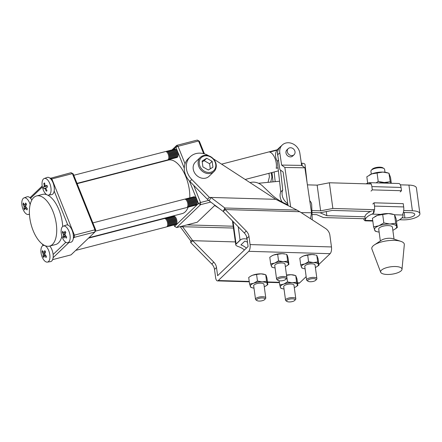 <?xml version="1.0" encoding="UTF-8"?>
<svg xmlns="http://www.w3.org/2000/svg" width="442" height="442" viewBox="0 0 442 442"><rect width="100%" height="100%" fill="white"/><g stroke="black" fill="none" stroke-linecap="round" stroke-linejoin="round"><path stroke-width="0.66" d="M288.223 148.623L286.897 149.893A4.232 3.586 46.2 0 0 286.416 154.275A4.232 3.586 46.2 0 0 290.493 156.882A4.232 3.586 46.2 0 0 292.753 156.004L294.079 154.733A4.232 3.586 46.2 0 0 294.565 150.352A4.232 3.586 46.2 0 0 290.488 147.744A4.232 3.586 46.2 0 0 288.223 148.623A4.232 3.586 46.2 0 0 287.742 153.004A4.232 3.586 46.2 0 0 291.819 155.612A4.232 3.586 46.2 0 0 294.079 154.733M310.477 218.679L311.527 212.773L304.886 167.8L301.659 165.396L299.842 153.109A10.967 9.293 -133.8 0 0 292.698 143.772A10.967 9.293 -133.8 0 0 282.239 145.026A10.967 9.293 -133.8 0 0 279.808 152.788L281.626 165.076L284.852 167.479L290.676 206.906M288.057 205.574L283.101 172.004L279.869 169.595L277.692 154.816A10.967 9.293 -133.8 0 1 280.118 147.059L282.239 145.026M281.626 165.076L301.659 165.396M284.852 167.479L304.886 167.8M301.129 212.608L311.527 212.773M272.504 177.225L271.918 177.22L271.255 172.723M270.703 182.087L271.918 177.22M268.924 173.325L269.432 176.761L268.034 182.353M282.283 202.138A11.056 9.365 -133.8 0 1 280.134 196.629A11.056 9.365 -133.8 0 1 280.758 191.911L282.747 190.005L280.51 170.071M287.764 203.607A11.056 9.365 -133.8 0 1 282.123 194.723A11.056 9.365 -133.8 0 1 282.747 190.005M277.88 156.103A11.056 9.365 -133.8 0 1 280.057 146.998A11.056 9.365 -133.8 0 1 280.963 146.252M280.758 191.911L277.316 161.253A11.056 9.365 -133.8 0 1 278.068 148.904L280.057 146.998M277.316 161.253L278.477 160.137M274.117 171.982L275.2 181.651M273.023 181.861L271.974 172.535M301.328 163.181L301.875 163.208A5.182 1.84 -6.5 0 1 305.035 164.529L307.107 182.85M402.005 269.349L404.314 244.669A16.409 5.685 172.3 0 0 400.844 241.349L392.673 238.658A6.912 2.392 172.3 0 0 389.938 238.249A6.912 2.392 172.3 0 0 381.523 240.166L374.363 244.929A16.409 5.685 172.3 0 0 371.899 249.056L380.678 272.233A10.796 3.74 172.3 0 0 387.159 274.465A10.796 3.74 172.3 0 0 402.005 269.349A10.796 3.74 172.3 0 0 395.446 266.526A10.796 3.74 172.3 0 0 384.816 268.266A10.796 3.74 172.3 0 0 380.678 272.233M400.844 241.349A16.409 5.685 172.3 0 0 394.341 240.376A16.409 5.685 172.3 0 0 374.363 244.929M380.335 240.956L378.728 229.061A6.912 2.392 -7.7 0 1 388.225 225.597A6.912 2.392 -7.7 0 1 392.424 227.21L394.032 239.105M366.081 183.839A19.072 6.608 -7.7 0 1 367.733 183.071L369.451 182.679A6.221 2.503 91.7 0 1 369.667 182.668A6.221 2.503 91.7 0 1 371.871 186.596L401.043 187.441A6.221 2.503 -88.3 0 0 398.839 183.507L369.667 182.668M369.623 183.938L369.451 182.679M371.274 170.28L372.114 169.319A5.873 2.033 -7.7 0 1 379.877 167.175A5.873 2.033 -7.7 0 1 382.932 167.861L383.999 168.562A6.912 2.392 172.3 0 0 380.407 167.761A6.912 2.392 172.3 0 0 371.274 170.28A6.912 2.392 172.3 0 0 370.91 171.225L371.297 174.093M394.59 229.37L397.308 227.547L395.689 223.249L394.529 214.674L388.474 213.574L377.424 215.381A11.227 3.89 -7.7 0 1 380.711 214.381L371.932 214.127A19.072 6.608 172.3 0 0 366.843 217.199A19.072 6.608 172.3 0 0 365.39 220.26A19.072 6.608 172.3 0 0 365.412 220.376L365.633 220.823A6.221 2.503 91.7 0 1 365.418 220.84A6.221 2.503 91.7 0 1 363.611 218.713M365.004 217.331A19.072 6.608 -7.7 0 1 364.976 217.177A19.072 6.608 -7.7 0 1 366.429 214.116A19.072 6.608 -7.7 0 1 371.6 211.011M395.689 223.249L389.883 224.011L383.827 222.906L382.667 214.331M375.147 216.47A11.227 3.89 -7.7 0 1 375.28 216.387A11.227 3.89 -7.7 0 1 377.424 215.381L372.429 218.287L373.589 226.862L378.833 225.818L383.827 222.906M392.833 230.249A11.227 3.89 172.3 0 0 394.457 229.448A11.227 3.89 172.3 0 0 396.623 226.332A11.227 3.89 172.3 0 0 389.883 224.011A11.227 3.89 172.3 0 0 378.833 225.818A11.227 3.89 -7.7 0 0 374.523 229.945A11.227 3.89 172.3 0 0 377.358 231.763L375.208 231.16L373.589 226.862M397.308 227.547L396.154 218.978L394.529 214.674M380.711 214.381A11.227 3.89 -7.7 0 1 388.474 213.574A11.227 3.89 -7.7 0 1 392.38 214.077L393.297 214.32M377.358 231.763A11.227 3.89 172.3 0 0 379.137 232.1M396.463 221.276L396.524 221.276A19.072 6.608 172.3 0 0 403.06 215.143A19.072 6.608 172.3 0 0 403.043 215.027L402.75 214.05A6.221 2.503 -88.3 0 0 403.679 206.933L403.237 203.657L374.065 202.812L372.788 204.033M403.679 206.933L374.507 206.088L374.065 202.812M374.507 206.088A6.221 2.503 91.7 0 1 373.578 213.21L373.098 209.63M371.932 214.127L373.578 213.21M367.672 183.098L366.821 176.794L371.81 173.888A11.227 3.89 -7.7 0 1 382.86 172.082L371.81 173.888A11.227 3.89 -7.7 0 0 369.672 174.899L369.357 175.076M391.325 183.292L390.54 177.485L388.921 173.181L382.86 172.082A11.227 3.89 -7.7 0 1 386.772 172.584L387.689 172.828M390.501 183.27L388.921 173.181M388.833 183.22A11.227 3.89 172.3 0 0 384.275 182.518A11.227 3.89 172.3 0 0 378.556 182.922M390.076 181.756L384.275 182.518L378.214 181.413L376.142 182.85M378.214 181.413L377.059 172.839M384.993 172.242L384.601 169.374A6.912 2.392 172.3 0 0 383.999 168.562M371.042 191.088L372.313 189.872L371.871 186.596M401.043 187.441L401.485 190.717L400.214 191.933M372.313 189.872L401.485 190.717M278.029 280.377L277.04 279.731A5.182 1.796 -7.7 0 1 276.587 279.123A5.182 1.796 -7.7 0 1 283.714 276.521A5.182 1.796 -7.7 0 1 286.858 277.731A5.182 1.796 -7.7 0 1 286.587 278.438L285.808 279.327A4.227 1.464 -7.7 0 1 280.222 280.869A4.227 1.464 -7.7 0 1 278.029 280.377A4.227 1.464 -7.7 0 1 278.841 278.648A4.227 1.464 -7.7 0 1 283.466 277.764A4.227 1.464 -7.7 0 1 285.808 279.327M276.587 279.123L274.753 265.559A5.182 1.796 -7.7 0 1 281.88 262.962A5.182 1.796 -7.7 0 1 285.024 264.172L286.858 277.731M259.15 301.068A4.227 1.464 -7.7 0 1 256.951 300.577A4.227 1.464 -7.7 0 1 257.763 298.842A4.227 1.464 -7.7 0 1 262.388 297.958A4.227 1.464 -7.7 0 1 264.73 299.521A4.227 1.464 -7.7 0 1 259.15 301.068M256.951 300.577L255.968 299.925A5.182 1.796 -7.7 0 1 255.515 299.317A5.182 1.796 -7.7 0 1 262.636 296.72A5.182 1.796 -7.7 0 1 265.786 297.93A5.182 1.796 -7.7 0 1 265.509 298.637L264.73 299.521M255.515 299.317L253.68 285.759A5.182 1.796 -7.7 0 1 260.802 283.156A5.182 1.796 -7.7 0 1 263.951 284.366L265.786 297.93M198.187 164.181A9.846 8.343 -133.8 0 1 200.381 157.33A9.846 8.343 -133.8 0 1 209.823 156.23A9.846 8.343 -133.8 0 1 216.199 164.7A9.846 8.343 -133.8 0 1 214.005 171.551A9.846 8.343 -133.8 0 1 204.563 172.651A9.846 8.343 -133.8 0 1 198.187 164.181M214.005 171.551L209.033 176.314A9.846 8.343 -133.8 0 1 199.591 177.413A9.846 8.343 -133.8 0 1 193.215 168.943A9.846 8.343 -133.8 0 1 195.408 162.092L200.381 157.33M215.74 164.358A8.984 7.608 46.2 0 0 206.397 155.772A8.984 7.608 46.2 0 0 199.309 163.883A8.984 7.608 46.2 0 0 208.652 172.474A8.984 7.608 46.2 0 0 215.74 164.358M310.251 281.742A4.227 1.464 -7.7 0 1 308.052 281.25A4.227 1.464 -7.7 0 1 308.864 279.515A4.227 1.464 -7.7 0 1 313.494 278.631A4.227 1.464 -7.7 0 1 315.831 280.195A4.227 1.464 -7.7 0 1 310.251 281.742M308.052 281.25L307.068 280.598A5.182 1.796 -7.7 0 1 306.615 279.99A5.182 1.796 -7.7 0 1 313.737 277.394A5.182 1.796 -7.7 0 1 316.886 278.604A5.182 1.796 -7.7 0 1 316.61 279.311L315.831 280.195M306.615 279.99L304.781 266.432A5.182 1.796 -7.7 0 1 311.903 263.83A5.182 1.796 -7.7 0 1 315.052 265.04L316.886 278.604M289.173 301.936A4.227 1.464 -7.7 0 1 286.98 301.444A4.227 1.464 -7.7 0 1 287.792 299.709A4.227 1.464 -7.7 0 1 292.416 298.831A4.227 1.464 -7.7 0 1 294.759 300.394A4.227 1.464 -7.7 0 1 289.173 301.936M286.98 301.444L285.991 300.792A5.182 1.796 -7.7 0 1 285.538 300.184A5.182 1.796 -7.7 0 1 292.665 297.588A5.182 1.796 -7.7 0 1 295.808 298.798A5.182 1.796 -7.7 0 1 295.538 299.505L294.759 300.394M285.538 300.184L283.703 286.626A5.182 1.796 -7.7 0 1 290.83 284.024A5.182 1.796 -7.7 0 1 293.974 285.239L295.808 298.798M309.759 200.795A5.182 4.392 -133.8 0 1 311.654 204.287A5.182 4.392 -133.8 0 1 311.693 204.768L312.251 219.829M247.111 239.249A15.547 13.172 46.2 0 0 246.89 239.166C244.47 238.52 242.415 238.691 240.719 239.68A5.182 1.796 172.3 0 0 240.056 240.166L236.078 243.973A5.182 1.796 172.3 0 0 235.724 244.465L232.448 220.878M250.039 182.629A12.956 10.973 -133.8 0 1 262.725 186.104L271.062 194.055A43.183 36.581 46.2 0 0 287.919 204.646M244.432 250.012A15.547 13.172 46.2 0 0 238.934 246.785C236.614 246.05 235.542 245.277 235.724 244.465L240.719 239.68M246.421 248.106A15.547 13.172 46.2 0 0 240.923 244.885L244.901 241.072A15.547 13.172 -133.8 0 1 247.52 242.271M271.731 255.968L273.62 255.051L277.653 254.249L282.118 253.664L285.129 254.051A8.636 2.995 172.3 0 0 282.118 253.664A8.636 2.995 172.3 0 0 273.62 255.051A8.636 2.995 172.3 0 0 271.968 255.83L269.78 257.288L270.67 263.885L271.388 266.255A8.636 2.995 -7.7 0 1 274.703 263.078A8.636 2.995 -7.7 0 1 283.206 261.692A8.636 2.995 -7.7 0 1 288.388 263.476L288.919 264.415L286.725 265.874A8.636 2.995 -7.7 0 1 285.344 266.543M270.67 263.885L274.703 263.078L278.543 260.841L283.206 261.692L287.67 261.106L288.388 263.476A8.636 2.995 -7.7 0 1 286.725 265.874M273.57 267.653L271.918 267.195L271.388 266.255A8.636 2.995 172.3 0 0 273.57 267.653A8.636 2.995 172.3 0 0 275.079 267.935M285.83 254.238L286.775 254.509L287.306 255.448L288.024 257.819L288.919 264.415M286.775 254.509L287.67 261.106M277.653 254.249L278.543 260.841M301.759 256.841L303.643 255.918L307.682 255.117L312.146 254.531L315.152 254.918A8.636 2.995 172.3 0 0 312.146 254.531A8.636 2.995 172.3 0 0 303.643 255.918A8.636 2.995 172.3 0 0 301.997 256.697L299.803 258.161L300.698 264.752L301.416 267.123A8.636 2.995 -7.7 0 1 304.731 263.951A8.636 2.995 -7.7 0 1 313.229 262.559A8.636 2.995 -7.7 0 1 318.417 264.344L318.942 265.283L316.748 266.741A8.636 2.995 -7.7 0 1 315.373 267.416M300.698 264.752L304.731 263.951L308.571 261.708L313.229 262.559L317.693 261.973L318.417 264.344A8.636 2.995 -7.7 0 1 316.748 266.741M303.593 268.521L301.941 268.062L301.416 267.123A8.636 2.995 172.3 0 0 303.593 268.521A8.636 2.995 172.3 0 0 305.102 268.802M315.859 255.106L316.803 255.382L318.052 258.686L318.942 265.283M316.803 255.382L317.693 261.973M307.682 255.117L308.571 261.708M210.282 168.822L209.596 163.761L204.182 160.673L202.221 161.86M212.143 161.324L206.729 158.236L202.11 161.032L202.906 166.921L208.32 170.01L212.939 167.209L212.143 161.324L209.596 163.761M204.182 160.673L206.729 158.236M279.051 280.747L280.339 287.322A8.636 2.995 -7.7 0 1 283.654 284.145A8.636 2.995 -7.7 0 1 292.156 282.753A8.636 2.995 -7.7 0 1 297.339 284.543L297.869 285.477L295.676 286.941A8.636 2.995 -7.7 0 1 294.295 287.609M279.62 284.952L283.654 284.145L287.493 281.908L292.156 282.753L296.621 282.173L297.339 284.543A8.636 2.995 -7.7 0 1 295.676 286.941M282.521 288.72L280.869 288.256L280.339 287.322A8.636 2.995 172.3 0 0 282.521 288.72A8.636 2.995 172.3 0 0 284.024 288.996M294.781 275.305L294.079 275.117A8.636 2.995 172.3 0 0 291.068 274.725L295.726 275.576L296.974 278.885L297.869 285.477M286.532 275.316L291.068 274.725A8.636 2.995 172.3 0 0 286.499 275.068M295.726 275.576L296.621 282.173M286.604 275.311L287.493 281.908M264.758 274.432L264.051 274.244A8.636 2.995 172.3 0 0 261.045 273.858L265.703 274.709L266.228 275.642L266.951 278.012L267.841 284.609L265.648 286.068A8.636 2.995 -7.7 0 1 264.272 286.742M256.575 274.443L261.045 273.858A8.636 2.995 172.3 0 0 252.542 275.244L256.575 274.443L257.471 281.035L262.128 281.885L266.592 281.3L267.841 284.609M265.703 274.709L266.592 281.3M250.658 276.167L252.542 275.244A8.636 2.995 172.3 0 0 250.896 276.023L248.702 277.488L249.592 284.079L253.631 283.278L257.471 281.035M249.592 284.079L250.841 287.388L252.493 287.847A8.636 2.995 172.3 0 0 254.001 288.129M252.493 287.847A8.636 2.995 172.3 0 1 250.316 286.449A8.636 2.995 -7.7 0 1 253.631 283.278A8.636 2.995 -7.7 0 1 262.128 281.885A8.636 2.995 -7.7 0 1 267.316 283.67A8.636 2.995 -7.7 0 1 265.648 286.068M208.657 155.766A17.271 14.63 46.2 0 0 190.27 156.733A17.271 14.63 46.2 0 0 191.828 179.502L209.398 197.397L207.408 199.303L209.243 200.922L210.878 197.447L224.84 207.989L225.199 209.563L223.21 211.469L224.84 207.989L296.913 210.077L275.742 199.32L213.326 158.788M209.398 197.397L275.753 199.325L209.398 197.397M318.837 264.498L330.124 253.686A5.199 2.094 -88.3 0 0 331.467 246.94L329.876 235.183A8.636 7.315 46.2 0 0 325.467 228.409L299.764 211.724L225.199 209.563L246.266 231.022A8.636 7.315 -133.8 0 1 248.973 236.404L250.078 244.581A5.199 2.094 91.7 0 1 248.736 251.327L218.265 280.532A5.199 2.094 91.7 0 1 217.458 280.891A5.199 2.094 91.7 0 1 215.613 277.609L214.508 269.427L216.497 267.52L217.624 275.703M209.243 200.922L223.204 211.464L244.277 232.928A8.636 7.315 -133.8 0 1 246.984 238.31L248.084 246.509L217.602 275.703M190.629 240.768L190.734 242.586L192.718 240.675L190.629 240.768L180.165 226.652M190.734 242.586L211.806 264.045L213.79 262.145L192.723 240.686L235.293 241.918L192.718 240.675L182.154 226.138M233.415 228.044L180.391 226.663M169.684 217.21L169.38 216.906M213.79 262.145A8.636 7.315 -133.8 0 1 216.497 267.52M211.806 264.045A8.636 7.315 -133.8 0 1 214.508 269.427M190.27 156.733L188.281 158.634A17.271 14.63 46.2 0 0 189.839 181.408L207.408 199.303M299.764 211.724L296.913 210.077M214.696 205.491L218.978 208.27M297.56 283.212L298.847 283.25A5.199 2.094 -88.3 0 0 299.648 282.886L306.162 276.642M315.422 267.775L316.168 267.056M189.811 197.9A27.636 13.266 -104.5 0 0 185.844 176.684A27.636 13.266 -104.5 0 0 168.325 160.087L77.135 183.668M30.161 204.541A8.58 4.116 -104.5 0 0 28.189 200.276A8.58 4.116 -104.5 0 0 23.995 197.9A8.58 4.116 -104.5 0 0 22.199 200.187A8.58 4.116 -104.5 0 0 24.476 212.027A8.58 4.116 -104.5 0 0 28.288 214.497A8.58 4.116 -104.5 0 0 29.426 213.917M26.498 207.74L25.017 208.21A22.155 11.835 -34.7 0 0 24.746 209.878A21.338 17.857 160.2 0 1 24.304 209.27A21.338 17.857 160.2 0 1 23.89 208.641L26.144 207.32M26.592 207.839L25.492 208.215A22.155 15.415 17.5 0 0 27.001 209.911A21.338 5.63 122.9 0 1 27.382 208.69A22.155 15.415 -162.5 0 1 25.879 206.994A1.807 0.867 -104.5 0 0 25.697 206.055A22.155 11.835 -34.7 0 1 26.526 204.237A21.338 8.718 38.8 0 1 26.089 203.618A21.338 8.718 38.8 0 1 25.669 203.005A22.155 11.835 145.3 0 0 24.84 204.817A1.807 0.867 -104.5 0 0 24.509 204.757A1.807 0.867 -104.5 0 0 24.365 204.812A22.155 15.415 -162.5 0 1 23.42 202.972A21.338 14.768 -4.1 0 0 23.034 204.187A22.155 15.415 17.5 0 0 23.979 206.027A1.807 0.867 -104.5 0 0 24.161 206.972A22.155 11.835 145.3 0 0 23.89 208.641M31.835 200.044A8.895 4.271 -104.5 0 0 30.575 198.292A8.895 4.271 -104.5 0 0 27.189 196.74A8.895 4.271 -104.5 0 0 27.177 196.74A8.895 4.271 -104.5 0 0 26.979 196.806L23.995 197.9M31.83 200.06A8.895 4.271 -104.5 0 0 27.172 196.745L27.172 196.745M175.701 224.53A4.321 2.072 -104.5 0 0 175.767 224.514A4.321 2.072 -104.5 0 0 176.767 223.337A4.321 2.072 -104.5 0 0 176.236 218.497A4.321 2.072 -104.5 0 0 173.607 216.155A4.321 2.072 -104.5 0 0 173.54 216.171M175.154 224.558A4.321 2.072 -104.5 0 0 175.634 224.547A4.321 2.072 -104.5 0 0 176.634 223.37A4.321 2.072 -104.5 0 0 175.491 217.409A4.321 2.072 -104.5 0 0 173.474 216.188A4.321 2.072 -104.5 0 0 173.043 216.414M174.59 224.812A4.321 2.072 -104.5 0 0 174.723 224.785A4.321 2.072 -104.5 0 0 175.723 223.602A4.321 2.072 -104.5 0 0 175.883 222.807L175.944 222.298A3.547 1.702 -104.5 0 0 174.866 218.055A3.547 1.702 -104.5 0 0 174.833 218.005A3.547 1.702 -104.5 0 0 174.8 217.961M175.883 222.807A4.321 2.072 -104.5 0 0 174.573 217.646A4.321 2.072 -104.5 0 0 174.535 217.591A4.321 2.072 -104.5 0 0 172.562 216.425A4.321 2.072 -104.5 0 0 172.435 216.464M210.74 202.055L200.535 204.69L176.678 227.553L174.584 226.376L173.977 224.862A4.321 2.072 -104.5 0 0 174.463 224.851A4.321 2.072 -104.5 0 0 175.463 223.674A4.321 2.072 -104.5 0 0 174.314 217.713A4.321 2.072 -104.5 0 0 172.303 216.492A4.321 2.072 -104.5 0 0 171.872 216.718M173.419 225.116A4.321 2.072 -104.5 0 0 173.551 225.088A4.321 2.072 -104.5 0 0 174.546 223.906A4.321 2.072 -104.5 0 0 174.712 223.111L174.767 222.602A3.547 1.702 -104.5 0 0 173.689 218.359A3.547 1.702 -104.5 0 0 173.662 218.309A3.547 1.702 -104.5 0 0 173.623 218.265M174.712 223.111A4.321 2.072 -104.5 0 0 173.402 217.95A4.321 2.072 -104.5 0 0 173.363 217.895A4.321 2.072 -104.5 0 0 171.385 216.729A4.321 2.072 -104.5 0 0 171.258 216.768M172.805 225.166A4.321 2.072 -104.5 0 0 173.292 225.155A4.321 2.072 -104.5 0 0 174.286 223.972A4.321 2.072 -104.5 0 0 173.142 218.017A4.321 2.072 -104.5 0 0 171.126 216.795A4.321 2.072 -104.5 0 0 170.7 217.022M172.242 225.414A4.321 2.072 -104.5 0 0 172.374 225.392A4.321 2.072 -104.5 0 0 173.375 224.21A4.321 2.072 -104.5 0 0 173.535 223.414L173.595 222.906A3.547 1.702 -104.5 0 0 172.518 218.663A3.547 1.702 -104.5 0 0 172.485 218.613A3.547 1.702 -104.5 0 0 172.452 218.569M173.535 223.414A4.321 2.072 -104.5 0 0 172.225 218.254A4.321 2.072 -104.5 0 0 172.187 218.199A4.321 2.072 -104.5 0 0 170.214 217.033A4.321 2.072 -104.5 0 0 170.087 217.072M171.629 225.47A4.321 2.072 -104.5 0 0 172.115 225.459A4.321 2.072 -104.5 0 0 173.115 224.276A4.321 2.072 -104.5 0 0 171.966 218.32A4.321 2.072 -104.5 0 0 169.955 217.099A4.321 2.072 -104.5 0 0 169.524 217.326M171.071 225.718A4.321 2.072 -104.5 0 0 171.203 225.696A4.321 2.072 -104.5 0 0 172.198 224.514A4.321 2.072 -104.5 0 0 172.363 223.718L172.419 223.21A3.547 1.702 -104.5 0 0 171.347 218.967A3.547 1.702 -104.5 0 0 171.314 218.917A3.547 1.702 -104.5 0 0 171.281 218.873M172.363 223.718A4.321 2.072 -104.5 0 0 171.054 218.558A4.321 2.072 -104.5 0 0 171.015 218.503A4.321 2.072 -104.5 0 0 169.037 217.331A4.321 2.072 -104.5 0 0 168.91 217.376M170.457 225.774A4.321 2.072 -104.5 0 0 170.943 225.763A4.321 2.072 -104.5 0 0 171.938 224.58A4.321 2.072 -104.5 0 0 170.794 218.624A4.321 2.072 -104.5 0 0 168.778 217.403A4.321 2.072 -104.5 0 0 168.352 217.63M169.894 226.022A4.321 2.072 -104.5 0 0 170.026 226A4.321 2.072 -104.5 0 0 171.026 224.818A4.321 2.072 -104.5 0 0 171.187 224.022L171.247 223.514A3.547 1.702 -104.5 0 0 170.17 219.271A3.547 1.702 -104.5 0 0 170.137 219.221A3.547 1.702 -104.5 0 0 170.104 219.177M171.187 224.022A4.321 2.072 -104.5 0 0 169.883 218.862A4.321 2.072 -104.5 0 0 169.838 218.801A4.321 2.072 -104.5 0 0 167.866 217.635A4.321 2.072 -104.5 0 0 167.739 217.679M169.28 226.072A4.321 2.072 -104.5 0 0 169.767 226.066A4.321 2.072 -104.5 0 0 170.767 224.884A4.321 2.072 -104.5 0 0 169.623 218.928A4.321 2.072 -104.5 0 0 167.606 217.707A4.321 2.072 -104.5 0 0 167.175 217.934M168.722 226.326A4.321 2.072 -104.5 0 0 168.855 226.304A4.321 2.072 -104.5 0 0 169.855 225.122A4.321 2.072 -104.5 0 0 170.015 224.326L170.076 223.812A3.547 1.702 -104.5 0 0 168.999 219.575A3.547 1.702 -104.5 0 0 168.966 219.525A3.547 1.702 -104.5 0 0 168.932 219.481M170.015 224.326A4.321 2.072 -104.5 0 0 168.706 219.166A4.321 2.072 -104.5 0 0 168.667 219.105A4.321 2.072 -104.5 0 0 166.689 217.939A4.321 2.072 -104.5 0 0 166.562 217.983M168.109 226.376A4.321 2.072 -104.5 0 0 168.595 226.37A4.321 2.072 -104.5 0 0 169.595 225.188A4.321 2.072 -104.5 0 0 168.446 219.232A4.321 2.072 -104.5 0 0 166.43 218.005A4.321 2.072 -104.5 0 0 166.004 218.237M167.546 226.63A4.321 2.072 -104.5 0 0 167.678 226.608A4.321 2.072 -104.5 0 0 168.678 225.426A4.321 2.072 -104.5 0 0 168.844 224.63L168.899 224.116A3.547 1.702 -104.5 0 0 167.822 219.878A3.547 1.702 -104.5 0 0 167.789 219.829A3.547 1.702 -104.5 0 0 167.756 219.785M168.844 224.63A4.321 2.072 -104.5 0 0 167.535 219.47A4.321 2.072 -104.5 0 0 167.49 219.409A4.321 2.072 -104.5 0 0 165.518 218.243A4.321 2.072 -104.5 0 0 165.391 218.287M166.938 226.68A4.321 2.072 -104.5 0 0 167.419 226.674A4.321 2.072 -104.5 0 0 168.419 225.492A4.321 2.072 -104.5 0 0 167.275 219.536A4.321 2.072 -104.5 0 0 165.258 218.309A4.321 2.072 -104.5 0 0 164.827 218.541M75.726 250.382L166.507 226.912A4.321 2.072 -104.5 0 0 167.507 225.729A4.321 2.072 -104.5 0 0 167.667 224.934L167.728 224.42A3.547 1.702 -104.5 0 0 166.651 220.177A3.547 1.702 -104.5 0 0 166.617 220.133A3.547 1.702 -104.5 0 0 166.584 220.088M167.667 224.934A4.321 2.072 -104.5 0 0 166.358 219.773A4.321 2.072 -104.5 0 0 166.319 219.713A4.321 2.072 -104.5 0 0 164.347 218.547L88.477 238.166M41.299 247.796A8.58 4.116 -104.5 0 0 43.581 259.636A8.58 4.116 -104.5 0 0 47.388 262.106A8.58 4.116 -104.5 0 0 49.565 259.719A8.58 4.116 -104.5 0 0 47.288 247.885A8.58 4.116 -104.5 0 0 43.095 245.509A8.58 4.116 -104.5 0 0 41.299 247.796M45.598 255.349L44.117 255.819A22.155 11.835 -34.7 0 0 43.846 257.487A21.338 17.857 160.2 0 1 43.404 256.879A21.338 17.857 160.2 0 1 42.99 256.25L45.244 254.929M45.692 255.448L44.592 255.824A22.155 15.415 17.5 0 0 46.101 257.52A21.338 5.63 122.9 0 1 46.482 256.299A22.155 15.415 -162.5 0 1 44.979 254.603A1.807 0.867 -104.5 0 0 44.797 253.664A22.155 11.835 -34.7 0 1 45.625 251.846A21.338 8.718 38.8 0 1 45.189 251.227A21.338 8.718 38.8 0 1 44.769 250.614A22.155 11.835 145.3 0 0 43.94 252.426A1.807 0.867 -104.5 0 0 43.609 252.365A1.807 0.867 -104.5 0 0 43.465 252.421A22.155 15.415 -162.5 0 1 42.52 250.581A21.338 14.768 -4.1 0 0 42.134 251.796A22.155 15.415 17.5 0 0 43.078 253.636A1.807 0.867 -104.5 0 0 43.261 254.581A22.155 11.835 145.3 0 0 42.99 256.25M47.388 262.106L50.526 261.62A8.895 4.271 -104.5 0 0 50.725 261.576A8.895 4.271 -104.5 0 0 52.786 259.145A8.895 4.271 -104.5 0 0 53.123 254.487A8.895 4.271 -104.5 0 0 49.802 246.045M50.725 261.576L50.742 261.576A8.895 4.271 -104.5 0 0 50.742 261.576A8.895 4.271 -104.5 0 0 52.797 259.145A8.895 4.271 -104.5 0 0 49.786 246.05M195.917 205.16A4.321 2.072 -104.5 0 0 195.983 205.143A4.321 2.072 -104.5 0 0 196.977 203.966A4.321 2.072 -104.5 0 0 196.452 199.127A4.321 2.072 -104.5 0 0 193.817 196.784A4.321 2.072 -104.5 0 0 193.756 196.8M195.364 205.187A4.321 2.072 -104.5 0 0 195.85 205.176A4.321 2.072 -104.5 0 0 196.85 204A4.321 2.072 -104.5 0 0 195.701 198.038A4.321 2.072 -104.5 0 0 193.69 196.817A4.321 2.072 -104.5 0 0 193.259 197.044M194.806 205.442A4.321 2.072 -104.5 0 0 194.939 205.414A4.321 2.072 -104.5 0 0 195.933 204.237A4.321 2.072 -104.5 0 0 196.099 203.436L196.154 202.928A3.547 1.702 -104.5 0 0 195.082 198.685A3.547 1.702 -104.5 0 0 195.049 198.64A3.547 1.702 -104.5 0 0 195.01 198.591M196.099 203.436A4.321 2.072 -104.5 0 0 194.789 198.276A4.321 2.072 -104.5 0 0 194.751 198.22A4.321 2.072 -104.5 0 0 192.773 197.055A4.321 2.072 -104.5 0 0 192.646 197.093M194.193 205.491A4.321 2.072 -104.5 0 0 194.679 205.48A4.321 2.072 -104.5 0 0 195.673 204.303A4.321 2.072 -104.5 0 0 194.53 198.342A4.321 2.072 -104.5 0 0 192.513 197.121A4.321 2.072 -104.5 0 0 192.088 197.347M193.629 205.745A4.321 2.072 -104.5 0 0 193.762 205.718A4.321 2.072 -104.5 0 0 194.762 204.535A4.321 2.072 -104.5 0 0 194.922 203.74L194.983 203.232A3.547 1.702 -104.5 0 0 193.905 198.988A3.547 1.702 -104.5 0 0 193.872 198.944A3.547 1.702 -104.5 0 0 193.839 198.894M194.922 203.74A4.321 2.072 -104.5 0 0 193.613 198.58A4.321 2.072 -104.5 0 0 193.574 198.524A4.321 2.072 -104.5 0 0 191.601 197.359A4.321 2.072 -104.5 0 0 191.474 197.397M193.016 205.795A4.321 2.072 -104.5 0 0 193.502 205.784A4.321 2.072 -104.5 0 0 194.502 204.607A4.321 2.072 -104.5 0 0 193.358 198.646A4.321 2.072 -104.5 0 0 191.342 197.425A4.321 2.072 -104.5 0 0 190.911 197.651M192.458 206.049A4.321 2.072 -104.5 0 0 192.59 206.022A4.321 2.072 -104.5 0 0 193.585 204.839A4.321 2.072 -104.5 0 0 193.751 204.044L193.806 203.535A3.547 1.702 -104.5 0 0 192.734 199.292A3.547 1.702 -104.5 0 0 192.701 199.243A3.547 1.702 -104.5 0 0 192.668 199.198M193.751 204.044A4.321 2.072 -104.5 0 0 192.441 198.883A4.321 2.072 -104.5 0 0 192.403 198.828A4.321 2.072 -104.5 0 0 190.425 197.662A4.321 2.072 -104.5 0 0 190.298 197.701M191.845 206.099A4.321 2.072 -104.5 0 0 192.331 206.088A4.321 2.072 -104.5 0 0 193.331 204.911A4.321 2.072 -104.5 0 0 192.182 198.95A4.321 2.072 -104.5 0 0 190.165 197.729A4.321 2.072 -104.5 0 0 189.74 197.955M191.281 206.348A4.321 2.072 -104.5 0 0 191.414 206.326A4.321 2.072 -104.5 0 0 192.414 205.143A4.321 2.072 -104.5 0 0 192.579 204.348L192.635 203.839A3.547 1.702 -104.5 0 0 191.557 199.596A3.547 1.702 -104.5 0 0 191.524 199.546A3.547 1.702 -104.5 0 0 191.491 199.502M192.579 204.348A4.321 2.072 -104.5 0 0 191.27 199.187A4.321 2.072 -104.5 0 0 191.226 199.132A4.321 2.072 -104.5 0 0 189.253 197.966A4.321 2.072 -104.5 0 0 189.126 198.005M190.668 206.403A4.321 2.072 -104.5 0 0 191.154 206.392A4.321 2.072 -104.5 0 0 192.154 205.21A4.321 2.072 -104.5 0 0 191.01 199.254A4.321 2.072 -104.5 0 0 188.994 198.033A4.321 2.072 -104.5 0 0 188.563 198.259M190.11 206.652A4.321 2.072 -104.5 0 0 190.242 206.629A4.321 2.072 -104.5 0 0 191.242 205.447A4.321 2.072 -104.5 0 0 191.403 204.652L191.463 204.143A3.547 1.702 -104.5 0 0 190.386 199.9A3.547 1.702 -104.5 0 0 190.353 199.85A3.547 1.702 -104.5 0 0 190.32 199.806M191.403 204.652A4.321 2.072 -104.5 0 0 190.093 199.491A4.321 2.072 -104.5 0 0 190.054 199.436A4.321 2.072 -104.5 0 0 188.082 198.265A4.321 2.072 -104.5 0 0 187.949 198.309M189.496 206.707A4.321 2.072 -104.5 0 0 189.983 206.696A4.321 2.072 -104.5 0 0 190.983 205.513A4.321 2.072 -104.5 0 0 189.833 199.557A4.321 2.072 -104.5 0 0 187.822 198.336A4.321 2.072 -104.5 0 0 187.391 198.563M188.938 206.955A4.321 2.072 -104.5 0 0 189.065 206.933A4.321 2.072 -104.5 0 0 190.066 205.751A4.321 2.072 -104.5 0 0 190.231 204.955L190.287 204.447A3.547 1.702 -104.5 0 0 189.209 200.204A3.547 1.702 -104.5 0 0 189.176 200.154A3.547 1.702 -104.5 0 0 189.143 200.11M190.231 204.955A4.321 2.072 -104.5 0 0 188.922 199.795A4.321 2.072 -104.5 0 0 188.878 199.74A4.321 2.072 -104.5 0 0 186.905 198.568A4.321 2.072 -104.5 0 0 186.778 198.613M188.325 207.005A4.321 2.072 -104.5 0 0 188.811 207A4.321 2.072 -104.5 0 0 189.806 205.817A4.321 2.072 -104.5 0 0 188.662 199.861A4.321 2.072 -104.5 0 0 186.646 198.64A4.321 2.072 -104.5 0 0 186.22 198.867M187.762 207.259A4.321 2.072 -104.5 0 0 187.894 207.237A4.321 2.072 -104.5 0 0 188.894 206.055A4.321 2.072 -104.5 0 0 189.054 205.259L189.115 204.745A3.547 1.702 -104.5 0 0 188.038 200.508A3.547 1.702 -104.5 0 0 188.005 200.458A3.547 1.702 -104.5 0 0 187.972 200.414M189.054 205.259A4.321 2.072 -104.5 0 0 187.745 200.099A4.321 2.072 -104.5 0 0 187.706 200.038A4.321 2.072 -104.5 0 0 185.734 198.872A4.321 2.072 -104.5 0 0 185.607 198.917M187.148 207.309A4.321 2.072 -104.5 0 0 187.635 207.304A4.321 2.072 -104.5 0 0 188.635 206.121A4.321 2.072 -104.5 0 0 187.485 200.165A4.321 2.072 -104.5 0 0 185.474 198.939A4.321 2.072 -104.5 0 0 185.043 199.171M95.262 231.194L186.723 207.541A4.321 2.072 -104.5 0 0 187.717 206.359A4.321 2.072 -104.5 0 0 187.883 205.563L187.938 205.049A3.547 1.702 -104.5 0 0 186.867 200.812A3.547 1.702 -104.5 0 0 186.833 200.762A3.547 1.702 -104.5 0 0 186.795 200.718M187.883 205.563A4.321 2.072 -104.5 0 0 186.574 200.403A4.321 2.072 -104.5 0 0 186.535 200.342A4.321 2.072 -104.5 0 0 184.557 199.176L92.864 222.89M61.515 228.426A8.58 4.116 -104.5 0 0 63.792 240.266A8.58 4.116 -104.5 0 0 67.604 242.735A8.58 4.116 -104.5 0 0 69.781 240.349A8.58 4.116 -104.5 0 0 67.504 228.514A8.58 4.116 -104.5 0 0 63.311 226.138A8.58 4.116 -104.5 0 0 61.515 228.426M65.814 235.978L64.333 236.448A22.155 11.835 -34.7 0 0 64.062 238.116A21.338 17.857 160.2 0 1 63.615 237.509A21.338 17.857 160.2 0 1 63.206 236.879L65.455 235.558M65.902 236.078L64.808 236.453A22.155 15.415 17.5 0 0 66.311 238.15A21.338 5.63 122.9 0 1 66.698 236.929A22.155 15.415 -162.5 0 1 65.195 235.232A1.807 0.867 -104.5 0 0 65.013 234.293A22.155 11.835 -34.7 0 1 65.841 232.475A21.338 8.718 38.8 0 1 65.399 231.857A21.338 8.718 38.8 0 1 64.985 231.243A22.155 11.835 145.3 0 0 64.156 233.056A1.807 0.867 -104.5 0 0 63.825 232.995A1.807 0.867 -104.5 0 0 63.676 233.05A22.155 15.415 -162.5 0 1 62.731 231.21A21.338 14.768 -4.1 0 0 62.35 232.426A22.155 15.415 17.5 0 0 63.294 234.266A1.807 0.867 -104.5 0 0 63.477 235.21A22.155 11.835 145.3 0 0 63.206 236.879M67.604 242.735L70.742 242.249A8.895 4.271 -104.5 0 0 70.941 242.21A8.895 4.271 -104.5 0 0 70.958 242.205A8.895 4.271 -104.5 0 0 73.013 239.774A8.895 4.271 -104.5 0 0 72.405 231.022A8.895 4.271 -104.5 0 0 67.825 225.05A8.895 4.271 -104.5 0 0 66.499 224.978A8.895 4.271 -104.5 0 0 66.493 224.984A8.895 4.271 -104.5 0 0 66.289 225.044L63.311 226.138M70.958 242.205L70.941 242.21A8.895 4.271 -104.5 0 0 72.996 239.774A8.895 4.271 -104.5 0 0 71.913 229.812A8.895 4.271 -104.5 0 0 66.488 224.984L66.488 224.984M176.817 157.551A4.321 2.072 -104.5 0 0 176.883 157.534A4.321 2.072 -104.5 0 0 177.706 152.479A4.321 2.072 -104.5 0 0 174.717 149.175A4.321 2.072 -104.5 0 0 174.656 149.192M176.264 157.579A4.321 2.072 -104.5 0 0 176.75 157.567A4.321 2.072 -104.5 0 0 176.922 157.507A4.321 2.072 -104.5 0 0 177.573 152.512A4.321 2.072 -104.5 0 0 174.59 149.208A4.321 2.072 -104.5 0 0 174.419 149.269A4.321 2.072 -104.5 0 0 174.159 149.435M175.706 157.833A4.321 2.072 -104.5 0 0 175.839 157.805A4.321 2.072 -104.5 0 0 176.004 157.744A4.321 2.072 -104.5 0 0 176.999 155.827A4.321 2.072 -104.5 0 0 176.662 152.744A4.321 2.072 -104.5 0 0 175.651 150.612A4.321 2.072 -104.5 0 0 173.673 149.446A4.321 2.072 -104.5 0 0 173.546 149.484M175.093 157.882A4.321 2.072 -104.5 0 0 175.579 157.871A4.321 2.072 -104.5 0 0 175.745 157.811A4.321 2.072 -104.5 0 0 176.402 152.816A4.321 2.072 -104.5 0 0 173.413 149.512A4.321 2.072 -104.5 0 0 173.247 149.573A4.321 2.072 -104.5 0 0 172.988 149.739M174.529 158.137A4.321 2.072 -104.5 0 0 174.662 158.109A4.321 2.072 -104.5 0 0 174.833 158.048A4.321 2.072 -104.5 0 0 175.822 156.131A4.321 2.072 -104.5 0 0 175.485 153.048A4.321 2.072 -104.5 0 0 174.474 150.915A4.321 2.072 -104.5 0 0 172.502 149.75A4.321 2.072 -104.5 0 0 172.374 149.788M173.916 158.186A4.321 2.072 -104.5 0 0 174.402 158.175A4.321 2.072 -104.5 0 0 174.573 158.114A4.321 2.072 -104.5 0 0 175.225 153.114A4.321 2.072 -104.5 0 0 172.242 149.816A4.321 2.072 -104.5 0 0 172.071 149.877A4.321 2.072 -104.5 0 0 171.811 150.042M173.358 158.44A4.321 2.072 -104.5 0 0 173.491 158.413A4.321 2.072 -104.5 0 0 173.656 158.352A4.321 2.072 -104.5 0 0 174.651 156.435A4.321 2.072 -104.5 0 0 174.314 153.352A4.321 2.072 -104.5 0 0 173.303 151.219A4.321 2.072 -104.5 0 0 171.325 150.053A4.321 2.072 -104.5 0 0 171.198 150.092M172.745 158.49A4.321 2.072 -104.5 0 0 173.231 158.479A4.321 2.072 -104.5 0 0 173.397 158.418A4.321 2.072 -104.5 0 0 174.054 153.418A4.321 2.072 -104.5 0 0 171.065 150.12A4.321 2.072 -104.5 0 0 170.899 150.181A4.321 2.072 -104.5 0 0 170.64 150.346M172.181 158.744A4.321 2.072 -104.5 0 0 172.314 158.717A4.321 2.072 -104.5 0 0 172.485 158.656A4.321 2.072 -104.5 0 0 173.479 156.739A4.321 2.072 -104.5 0 0 173.142 153.656A4.321 2.072 -104.5 0 0 172.126 151.523A4.321 2.072 -104.5 0 0 170.153 150.357A4.321 2.072 -104.5 0 0 170.026 150.396M171.568 158.794A4.321 2.072 -104.5 0 0 172.054 158.783A4.321 2.072 -104.5 0 0 172.225 158.722A4.321 2.072 -104.5 0 0 172.883 153.722A4.321 2.072 -104.5 0 0 169.894 150.424A4.321 2.072 -104.5 0 0 169.722 150.484A4.321 2.072 -104.5 0 0 169.463 150.65M171.01 159.043A4.321 2.072 -104.5 0 0 171.142 159.021A4.321 2.072 -104.5 0 0 171.314 158.96A4.321 2.072 -104.5 0 0 172.303 157.043A4.321 2.072 -104.5 0 0 171.966 153.96A4.321 2.072 -104.5 0 0 170.955 151.827A4.321 2.072 -104.5 0 0 168.977 150.661A4.321 2.072 -104.5 0 0 168.85 150.7M170.397 159.098A4.321 2.072 -104.5 0 0 170.883 159.087A4.321 2.072 -104.5 0 0 171.054 159.026A4.321 2.072 -104.5 0 0 171.706 154.026A4.321 2.072 -104.5 0 0 168.722 150.728A4.321 2.072 -104.5 0 0 168.551 150.788A4.321 2.072 -104.5 0 0 168.292 150.954M169.838 159.347A4.321 2.072 -104.5 0 0 169.966 159.324A4.321 2.072 -104.5 0 0 170.137 159.264A4.321 2.072 -104.5 0 0 171.131 157.346A4.321 2.072 -104.5 0 0 170.794 154.264A4.321 2.072 -104.5 0 0 169.778 152.131A4.321 2.072 -104.5 0 0 167.805 150.96A4.321 2.072 -104.5 0 0 167.678 151.004M169.225 159.402A4.321 2.072 -104.5 0 0 169.706 159.391A4.321 2.072 -104.5 0 0 169.877 159.33A4.321 2.072 -104.5 0 0 170.535 154.33A4.321 2.072 -104.5 0 0 167.546 151.031A4.321 2.072 -104.5 0 0 167.374 151.092A4.321 2.072 -104.5 0 0 167.12 151.258M168.662 159.65A4.321 2.072 -104.5 0 0 168.794 159.628A4.321 2.072 -104.5 0 0 168.966 159.568A4.321 2.072 -104.5 0 0 169.955 157.65A4.321 2.072 -104.5 0 0 169.618 154.567A4.321 2.072 -104.5 0 0 168.606 152.435A4.321 2.072 -104.5 0 0 166.634 151.263A4.321 2.072 -104.5 0 0 166.507 151.308M168.048 159.7A4.321 2.072 -104.5 0 0 168.535 159.695A4.321 2.072 -104.5 0 0 168.706 159.634A4.321 2.072 -104.5 0 0 169.358 154.634A4.321 2.072 -104.5 0 0 166.374 151.335A4.321 2.072 -104.5 0 0 166.203 151.391A4.321 2.072 -104.5 0 0 165.943 151.562M77.007 183.364L167.623 159.932A4.321 2.072 -104.5 0 0 167.789 159.871A4.321 2.072 -104.5 0 0 168.783 157.954A4.321 2.072 -104.5 0 0 168.446 154.871A4.321 2.072 -104.5 0 0 167.435 152.733A4.321 2.072 -104.5 0 0 165.457 151.567L73.764 175.281M50.333 185.032A8.58 4.116 -104.5 0 0 44.211 178.529A8.58 4.116 -104.5 0 0 44.062 178.596A8.58 4.116 -104.5 0 0 42.764 188.524A8.58 4.116 -104.5 0 0 48.504 195.126A8.58 4.116 -104.5 0 0 49.034 194.966A8.58 4.116 -104.5 0 0 50.333 185.032M44.708 183.546L43.835 183.325A21.338 6.022 7.2 0 1 44.217 183.137A21.338 6.022 7.2 0 1 44.625 182.96A22.155 19.365 -114.8 0 0 45.078 185.463A1.807 0.867 -104.5 0 1 45.581 185.972L47.045 185.607M46.018 188.535L45.206 188.822A22.155 19.365 65.2 0 0 46.222 191.182A21.338 3.122 139.8 0 0 46.603 191.01A21.338 3.122 139.8 0 0 47.007 190.817A22.155 19.365 -114.8 0 1 45.99 188.463A1.807 0.867 -104.5 0 0 46.095 187.673A22.155 1.685 -16.9 0 1 47.498 187.082A21.338 12.122 70.1 0 1 46.985 185.386A22.155 1.685 163.1 0 0 45.581 185.972M48.504 195.126L51.642 194.64A8.895 4.271 -104.5 0 0 51.841 194.602A8.895 4.271 -104.5 0 0 54.178 191.032A8.895 4.271 -104.5 0 0 53.554 184.17A8.895 4.271 -104.5 0 0 47.399 177.369A8.895 4.271 -104.5 0 0 47.393 177.375L47.388 177.375A8.895 4.271 -104.5 0 0 47.189 177.435L44.211 178.529M51.858 194.596L51.841 194.602A8.895 4.271 -104.5 0 0 51.858 194.596A8.895 4.271 -104.5 0 0 53.537 184.176A8.895 4.271 -104.5 0 0 47.388 177.375M52.996 211.503A25.912 12.437 -104.5 0 0 36.57 195.944A25.912 12.437 -104.5 0 0 33.117 230.553A25.912 12.437 -104.5 0 0 49.543 246.111A25.912 12.437 -104.5 0 0 52.996 211.503M36.57 195.944L42.587 194.386A25.912 12.437 75.5 0 1 46.703 194.684M47.642 195.082A25.912 12.437 75.5 0 1 59.013 209.944A25.912 12.437 75.5 0 1 62.692 226.497M176.678 227.553L197.215 222.243L214.961 205.237M203.651 153.656L198.568 140.992L178.032 146.302L185.038 163.772M193.684 185.325L200.574 202.497L208.613 200.419M158.827 162.546L159.308 162.081M172.015 149.904L176.739 145.374L197.281 140.064L199.375 141.247L204.442 153.877M88.964 237.702L182.159 213.602A27.636 13.266 -104.5 0 0 188.181 207.11M174.584 226.376L198.441 203.508L189.386 180.927M184.286 168.214L175.899 147.319L173.413 149.512M160.932 161.662L160.446 162.126M170.656 216.58L170.8 216.945M197.281 140.064L199.375 141.247M200.535 204.69L200.574 202.497L198.441 203.508L200.535 204.69M178.032 146.302L176.739 145.374L175.899 147.319L178.032 146.302M42.371 186.994L30.575 198.292M42.465 244.172L43.012 245.542M53.123 254.487L65.836 242.31M67.825 225.05L54.178 191.032M61.897 236.249A25.912 12.437 75.5 0 1 55.559 244.559L49.543 246.111M52.62 259.636L71.046 254.868L94.908 232.006L74.367 237.321L73.328 238.315M68.93 242.531L53.112 257.686M50.211 178.347L71.107 172.689L72.4 173.618L51.858 178.927L74.405 235.122L94.942 229.812L72.4 173.618L73.201 173.872L95.748 230.067L94.908 232.006L94.942 229.812L95.748 230.067M29.995 197.718L42.194 186.027M73.422 236.785L74.367 237.321L74.405 235.122L73.383 235.608M73.201 173.872L71.107 172.689M51.101 179.292L51.858 178.927L50.57 178.004L50.36 178.485M45.206 188.822A1.807 0.867 -104.5 0 1 44.708 188.314A22.155 1.685 -16.9 0 0 43.863 188.756A21.338 21.26 -169.3 0 1 43.349 187.06L47.134 185.922M47.112 185.833L44.189 186.612A22.155 1.685 163.1 0 0 43.349 187.06M43.835 183.325A22.155 19.365 65.2 0 0 44.294 185.822L45.327 185.657M46.222 191.182L46.874 190.541M44.294 185.822A1.807 0.867 -104.5 0 0 44.189 186.612M44.708 188.314L46.09 187.944M168.783 157.954L168.838 157.44A3.547 1.702 -104.5 0 0 167.733 153.153L167.435 152.733M169.955 157.65L170.015 157.142A3.547 1.702 -104.5 0 0 168.905 152.849L168.606 152.435M171.131 157.346L171.187 156.838A3.547 1.702 -104.5 0 0 170.076 152.545L169.778 152.131M172.303 157.043L172.363 156.534A3.547 1.702 -104.5 0 0 171.253 152.241L170.955 151.827M173.479 156.739L173.535 156.23A3.547 1.702 -104.5 0 0 172.424 151.938L172.126 151.523M174.651 156.435L174.706 155.927A3.547 1.702 -104.5 0 0 173.601 151.634L173.303 151.219M175.822 156.131L175.883 155.623A3.547 1.702 -104.5 0 0 174.772 151.335L174.474 150.915M176.999 155.827L177.054 155.319A3.547 1.702 -104.5 0 0 175.949 151.031L175.651 150.612M65.118 234.685L63.477 235.21M62.35 232.426L63.394 232.547M63.294 234.266L65.162 233.923M63.974 232.995L63.676 233.05M64.156 233.056L65.703 232.752M64.333 236.448A1.807 0.867 -104.5 0 0 64.725 236.492A1.807 0.867 -104.5 0 0 64.808 236.453M44.907 254.056L43.261 254.581M42.134 251.796L43.178 251.918M43.078 253.636L44.946 253.294M43.758 252.365L43.465 252.421M43.94 252.426L45.487 252.122M44.117 255.819A1.807 0.867 -104.5 0 0 44.515 255.863A1.807 0.867 -104.5 0 0 44.592 255.824M25.807 206.447L24.161 206.972M23.034 204.187L24.078 204.309M23.979 206.027L25.846 205.685M24.658 204.757L24.365 204.812M24.84 204.817L26.387 204.513M25.017 208.21A1.807 0.867 -104.5 0 0 25.415 208.254A1.807 0.867 -104.5 0 0 25.492 208.215M278.051 167.822L276.206 168.297A10.365 4.973 -104.5 0 0 274.941 158.28A10.365 4.973 -104.5 0 0 269.703 152.076L276.985 150.192M399.546 219.751L402.922 219.851A12.348 4.282 172.3 0 0 418.961 215.635A12.348 4.282 172.3 0 0 419.9 213.657A12.348 4.282 172.3 0 0 412.397 210.768L403.712 210.519M401.949 217.862L404.911 217.945A7.166 2.486 172.3 0 0 414.22 215.497A7.166 2.486 172.3 0 0 414.767 214.348A7.166 2.486 172.3 0 0 410.414 212.674L403.353 212.469M258.537 183.275L279.559 181.226M370.457 211.519L332.345 210.414L320.113 212.773L326.842 215.685L364.954 216.79M326.29 211.585L326.842 215.685M307.405 184.855L317.146 185.137L329.378 182.773L371.147 183.982M400.319 184.828L408.927 185.076A12.348 4.282 -7.7 0 1 416.425 187.96L419.9 213.657M320.113 212.773L311.98 212.541L320.113 212.773M312.052 214.503L316.643 214.635L323.373 217.547L365.191 218.757M374.54 209.674L332.854 208.464L320.621 210.828L311.908 210.574M317.146 185.137L320.621 210.828M329.378 182.773L332.854 208.464M277.692 154.816L279.808 152.788M302.162 165.772L301.875 163.208M403.043 215.027L394.645 214.784M365.412 220.376L372.739 220.591M246.52 236.448L246.89 239.166M238.244 226.785L240.056 240.166M233.033 221.475L236.078 243.973M248.973 236.404L246.984 238.31M246.266 231.022L244.277 232.928M191.828 179.502L189.839 181.408M248.736 251.327L330.124 253.686M250.078 244.581L331.467 246.94M218.265 280.532L249.233 281.427M267.482 281.952L279.261 282.294M297.51 282.825L299.648 282.886M187.01 224.884L233.172 226.221M404.176 212.492L404.911 217.945M408.927 185.076L412.397 210.768M365.39 220.26L364.976 217.177M394.457 229.448L394.772 229.265M375.28 216.387L374.971 216.569M403.06 215.143L402.877 213.79M365.418 220.84L372.805 221.055M217.458 280.891L249.288 281.814M267.537 282.344L279.316 282.681M43.095 245.509L44.012 245.172M186.833 200.762L186.535 200.342M188.005 200.458L187.706 200.038M189.176 200.154L188.878 199.74M190.353 199.85L190.054 199.436M191.524 199.546L191.226 199.132M192.701 199.243L192.403 198.828M193.872 198.944L193.574 198.524M195.049 198.64L194.751 198.22M166.617 220.133L166.319 219.713M167.789 219.829L167.49 219.409M168.966 219.525L168.667 219.105M170.137 219.221L169.838 218.801M171.314 218.917L171.015 218.503M172.485 218.613L172.187 218.199M173.662 218.309L173.363 217.895M174.833 218.005L174.535 217.591M28.288 214.497L29.448 214.315M221.591 164.153L277.305 149.744M245.172 179.469L278.394 170.877"/></g></svg>

